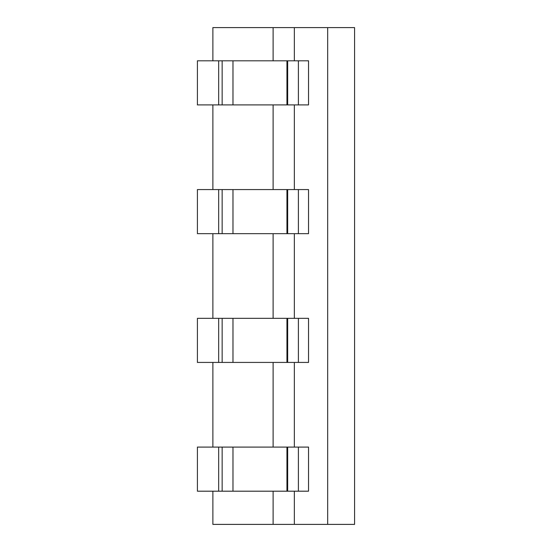 <?xml version="1.0" encoding="UTF-8"?>
<svg xmlns="http://www.w3.org/2000/svg" width="552" height="552" viewBox="0 0 552 552"><rect width="100%" height="100%" fill="white"/><g stroke="black" fill="none" stroke-linecap="round" stroke-linejoin="round"><path stroke-width="0.83" d="M327.688 27.6L327.688 524.4L354.577 524.4L354.577 27.6L212.886 27.6L212.886 60.803M298.397 491.197L298.397 447.092L308.54 447.092L308.54 491.197L287.654 491.197L287.654 447.092L232.978 447.092L232.978 491.197L197.423 491.197L197.423 447.092L218.668 447.092L218.668 491.197M298.397 447.092L287.654 447.092M218.668 447.092L232.978 447.092M287.654 491.197L232.978 491.197M294.354 27.6L294.354 60.803M327.688 524.4L212.886 524.4L212.886 491.197M294.354 491.197L294.354 524.4M294.354 362.436L294.354 447.092M294.354 233.668L294.354 318.332M294.354 104.908L294.354 189.564M273.109 362.436L273.109 447.092M273.109 491.197L273.109 524.4M273.109 233.668L273.109 318.332M273.109 27.6L273.109 60.803M273.109 104.908L273.109 189.564M212.886 104.908L212.886 189.564M212.886 233.668L212.886 318.332M212.886 362.436L212.886 447.092M298.397 104.908L298.397 60.803L308.54 60.803L308.54 104.908L287.654 104.908L287.654 60.803L232.978 60.803L232.978 104.908L197.423 104.908L197.423 60.803L218.668 60.803L218.668 104.908M298.397 60.803L287.654 60.803M218.668 60.803L232.978 60.803M287.654 104.908L232.978 104.908M298.397 362.436L298.397 318.332L308.54 318.332L308.54 362.436L287.654 362.436L287.654 318.332L232.978 318.332L232.978 362.436L197.423 362.436L197.423 318.332L218.668 318.332L218.668 362.436M298.397 318.332L287.654 318.332M218.668 318.332L232.978 318.332M287.654 362.436L232.978 362.436M298.397 233.668L298.397 189.564L308.54 189.564L308.54 233.668L287.654 233.668L287.654 189.564L232.978 189.564L232.978 233.668L197.423 233.668L197.423 189.564L218.668 189.564L218.668 233.668M298.397 189.564L287.654 189.564M218.668 189.564L232.978 189.564M287.654 233.668L232.978 233.668M222.152 447.092L222.152 491.197M286.943 491.197L286.943 447.092M222.152 60.803L222.152 104.908M286.943 104.908L286.943 60.803M222.152 318.332L222.152 362.436M286.943 362.436L286.943 318.332M222.152 189.564L222.152 233.668M286.943 233.668L286.943 189.564"/></g></svg>
